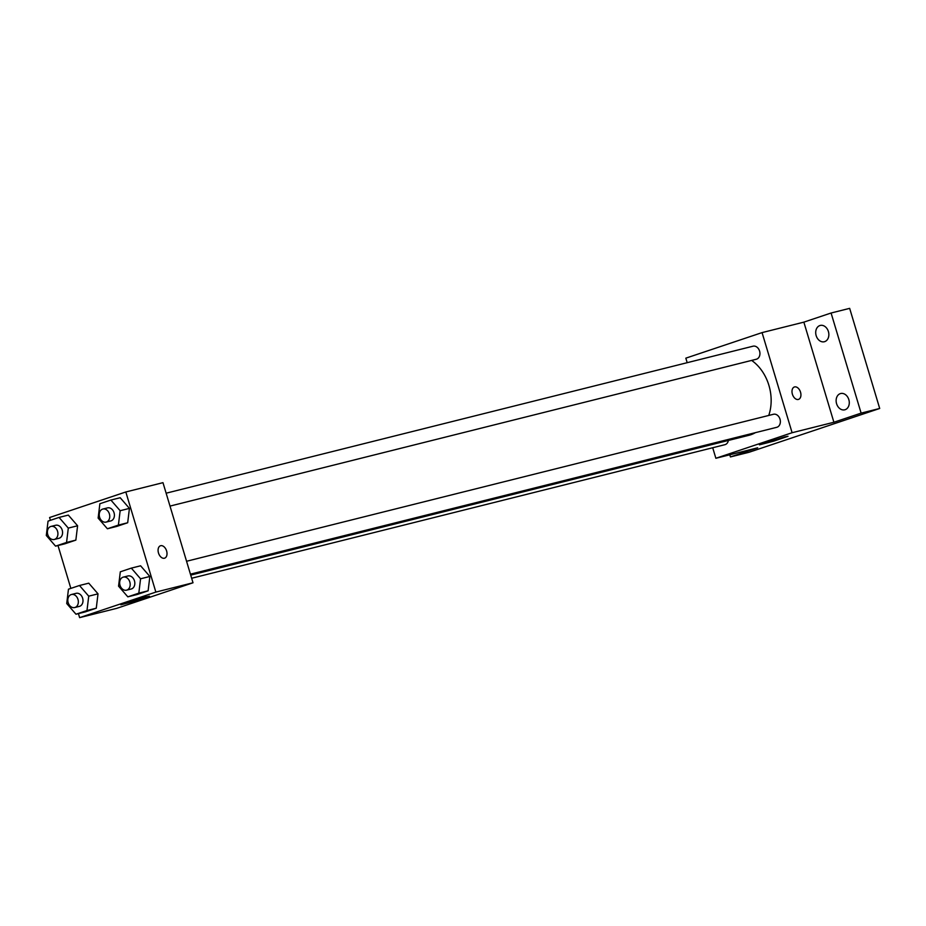 <?xml version="1.0" encoding="UTF-8"?>
<svg xmlns="http://www.w3.org/2000/svg" width="926" height="926" viewBox="0 0 926 926"><rect width="100%" height="100%" fill="white"/><g stroke="black" fill="none" stroke-linecap="round" stroke-linejoin="round"><path stroke-width="1.39" d="M687.185 362.691L685.83 358.165L762.063 332.608L803.861 322.144L831.085 313.011L849.663 308.358L879.7 408.47L749.018 452.282L730.44 456.935L729.792 454.793M819.869 325.558A8.403 6.447 75.9 0 1 820.239 325.443A8.403 6.447 75.9 0 1 828.469 331.786A8.403 6.447 75.9 0 1 824.696 341.636A8.403 6.447 75.9 0 1 824.325 341.74A8.403 6.447 75.9 0 1 816.095 335.409A8.403 6.447 75.9 0 1 819.869 325.558M840.299 393.631A8.403 6.447 75.9 0 1 840.669 393.527A8.403 6.447 75.9 0 1 848.899 399.858A8.403 6.447 75.9 0 1 845.114 409.709A8.403 6.447 75.9 0 1 844.743 409.813A8.403 6.447 75.9 0 1 836.514 403.481A8.403 6.447 75.9 0 1 840.299 393.631M803.861 322.144L833.898 422.256L861.122 413.123L879.7 408.47M831.085 313.011L861.122 413.123M762.063 332.608L792.1 432.72L833.898 422.256M792.1 432.72L715.867 458.277L757.665 447.802L730.44 456.935M784.611 436.91L788.038 436.262L773.881 441.1L759.413 444.85L784.611 436.91M768.742 415.45A41.091 31.542 -104.1 0 0 768.916 385.401A41.091 31.542 -104.1 0 0 751.623 360.411M190.71 575.127L748.949 435.301A41.091 31.542 -104.1 0 0 755.419 432.65M715.867 458.277L712.707 447.744M191.659 578.252L724.896 444.688A6.725 5.162 -104.1 0 0 728.392 440.452M170.002 506.094L756.31 359.242A6.725 5.162 -104.1 0 0 759.575 351.07A6.725 5.162 -104.1 0 0 753.035 346.197L166.136 493.199M186.554 561.272L773.465 414.269A6.725 5.162 75.9 0 1 780.109 419.536A6.725 5.162 75.9 0 1 776.729 427.314L190.432 574.166M792.401 394.21A6.54 4.179 -108.5 0 1 794.392 386.987A6.54 4.179 -108.5 0 1 800.434 391.86A6.54 4.179 -108.5 0 1 798.548 399.384A6.54 4.179 -108.5 0 1 792.401 394.21M794.381 386.987A6.54 4.179 -108.5 0 1 800.423 391.86A6.54 4.179 -108.5 0 1 798.536 399.384M50.421 520.319L49.587 517.53L125.82 491.972L162.976 482.666L193.013 582.778L116.78 608.336L79.624 617.642L78.409 613.614M88.769 583.172L98.017 593.844L96.269 608.208L85.273 611.889L96.269 608.208L98.017 593.844L88.769 583.172L79.474 585.498L88.734 596.17L86.986 610.535L75.978 614.216L66.73 603.544L68.466 589.191L79.474 585.498M120.183 497.725L129.432 508.386L127.684 522.75L116.688 526.443L127.684 522.75L129.432 508.386L120.183 497.725L110.888 500.052L120.148 510.712L118.401 525.077L107.393 528.769L98.144 518.097L99.881 503.732L110.888 500.052M70.851 588.392L57.991 545.53M125.82 491.972L155.857 592.084L79.624 617.642M68.339 515.099L77.599 525.771L75.851 540.124L64.843 543.817L75.851 540.124L77.599 525.771L68.339 515.099L59.056 517.426L68.304 528.098L66.556 542.451L55.56 546.143L46.3 535.471L48.048 521.118L59.056 517.426M140.602 565.798L149.862 576.47L148.114 590.823L137.106 594.515L148.114 590.823L149.862 576.47L140.602 565.798L131.318 568.124L140.567 578.796L138.819 593.149L127.823 596.842L118.563 586.17L120.311 571.817L131.318 568.124M155.857 592.084L193.013 582.778M146.042 596.853L149.468 596.205L135.323 601.055L120.843 604.794L146.042 596.853M158.485 552.984A6.54 4.179 -108.5 0 1 160.464 545.773A6.54 4.179 -108.5 0 1 166.506 550.634A6.54 4.179 -108.5 0 1 164.62 558.17A6.54 4.179 -108.5 0 1 158.485 552.984M160.464 545.773A6.54 4.179 -108.5 0 1 166.506 550.646A6.54 4.179 -108.5 0 1 164.62 558.17M126.561 590.175L131.203 589.005A6.725 5.162 -104.1 0 0 134.467 580.845A6.725 5.162 -104.1 0 0 127.938 575.96L123.285 577.118A6.725 5.162 -104.1 0 0 119.917 584.896A6.725 5.162 -104.1 0 0 126.561 590.175A6.725 5.162 -104.1 0 0 129.825 582.003A6.725 5.162 -104.1 0 0 123.285 577.118M140.567 578.796L149.862 576.47M138.819 593.149L148.114 590.823M127.823 596.842L137.106 594.515M74.717 607.549L79.358 606.38A6.725 5.162 -104.1 0 0 82.634 598.219A6.725 5.162 -104.1 0 0 76.094 593.335L71.452 594.504A6.725 5.162 -104.1 0 0 68.073 602.282A6.725 5.162 -104.1 0 0 74.717 607.549A6.725 5.162 -104.1 0 0 77.981 599.377A6.725 5.162 -104.1 0 0 71.452 594.504M88.734 596.17L98.017 593.844M86.986 610.535L96.269 608.208M75.978 614.216L85.273 611.889M106.131 522.09L110.773 520.933A6.725 5.162 -104.1 0 0 114.048 512.761A6.725 5.162 -104.1 0 0 107.509 507.888L102.867 509.045A6.725 5.162 -104.1 0 0 99.487 516.824A6.725 5.162 -104.1 0 0 106.131 522.09A6.725 5.162 -104.1 0 0 109.395 513.93A6.725 5.162 -104.1 0 0 102.867 509.045M120.148 510.712L129.432 508.386M118.401 525.077L127.684 522.75M107.393 528.769L116.688 526.443M54.298 539.464L58.94 538.307A6.725 5.162 -104.1 0 0 62.204 530.135A6.725 5.162 -104.1 0 0 55.664 525.262L51.023 526.419A6.725 5.162 -104.1 0 0 47.654 534.198A6.725 5.162 -104.1 0 0 54.298 539.464A6.725 5.162 -104.1 0 0 57.562 531.304A6.725 5.162 -104.1 0 0 51.023 526.419M68.304 528.098L77.599 525.771M66.556 542.451L75.851 540.124M55.56 546.143L64.843 543.817"/></g></svg>

